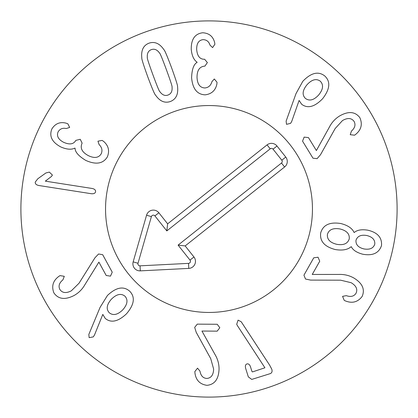 <?xml version="1.0" encoding="UTF-8"?>
<svg xmlns="http://www.w3.org/2000/svg" width="418" height="418" viewBox="0 0 418 418"><rect width="100%" height="100%" fill="white"/><g stroke="black" fill="none" stroke-linecap="round" stroke-linejoin="round"><path stroke-width="0.63" d="M45.316 181.151L92.059 188.461C94.578 188.973 95.743 190.059 95.56 191.726C95.236 193.309 93.794 193.968 91.239 193.706L39.026 185.535C36.293 185.012 35.039 183.852 35.258 182.055L37.845 178.737L45.891 172.974L49.334 172.096L52.412 175.053L51.487 176.443L45.316 181.151M102.117 140.417L103.502 141.305C108.508 145.584 109.793 150.778 107.358 156.891C103.136 163.778 95.952 164.953 85.8 160.423C78.636 156.102 75.052 152.016 75.052 148.165L74.895 148.087C71.389 149.874 66.702 149.498 60.835 146.964C51.957 142.198 48.979 136.174 51.895 128.896C55.307 123.535 60.035 121.622 66.075 123.158L67.847 123.785L69.665 127.443L66.248 128.53C62.658 127.751 59.952 128.849 58.128 131.827C56.414 135.928 58.233 139.413 63.583 142.272C69.534 144.936 73.615 144.309 75.825 140.391L80.235 139.278L82.132 143.17L81.949 143.536C79.99 148.212 82.106 152.23 88.287 155.6C94.343 158.532 98.648 157.931 101.208 153.798C102.645 150.454 101.95 147.382 99.113 144.586L97.943 141.19L102.117 140.417M318.709 94.938C323.229 89.332 323.746 84.744 320.256 81.17C316.264 78.297 311.833 79.509 306.958 84.807C302.465 90.377 301.942 94.912 305.401 98.402C309.425 101.36 313.861 100.205 318.709 94.938M291.722 121.424L290.583 123.367L286.518 124.334L286.116 121.136L296.028 93.559L302.81 81.306C311.055 72.727 318.364 70.945 324.749 75.961C330.748 81.536 330.027 89.133 322.591 98.742C314.639 106.93 307.674 108.784 301.702 104.301L299.1 100.445L291.722 121.424M320.507 154.733L317.095 158.662L312.972 158.182L302.559 141.164L304.126 137.125L308.432 137.569L316.379 150.558L329.353 127.166C331.756 122.453 335.173 118.722 339.599 115.974C348.403 110.953 355.154 111.517 359.851 117.667C362.688 124.214 361.288 129.789 355.655 134.392L354.568 135.192L350.237 134.701L351.444 131.085C354.96 127.929 355.838 124.705 354.072 121.408C351.465 117.897 347.604 117.615 342.478 120.567L335.173 128.525L320.507 154.733M364.015 248.945C369.778 249.875 373.363 248.297 374.768 244.196C375.118 239.822 372.459 236.928 366.795 235.517C361.021 234.524 357.416 236.118 355.974 240.308L355.984 240.251C355.645 244.671 358.325 247.566 364.015 248.945M349.244 238.856C349.751 233.918 346.663 230.616 339.975 228.954C333.104 227.81 328.919 229.607 327.425 234.341C326.907 239.336 330.032 242.665 336.798 244.321C343.586 245.47 347.739 243.647 349.244 238.856M351.136 246.693C347.745 249.745 342.483 250.701 335.356 249.562C324.535 246.766 319.645 241.228 320.684 232.946C323.02 224.931 329.703 221.786 340.743 223.515C347.745 225.281 352.191 228.27 354.083 232.471L354.255 232.507C357.113 229.999 361.601 229.221 367.72 230.172C377.543 232.418 382.136 237.555 381.509 245.591C378.907 253.156 372.652 256.03 362.746 254.217C356.763 252.624 352.949 250.126 351.308 246.73L351.136 246.693M310.605 280.097L305.511 279.031L303.933 275.185L313.746 257.817L318.035 257.227L319.739 261.208L312.251 274.459L338.998 274.438C344.286 274.25 349.202 275.425 353.759 277.954C362.427 283.211 365.212 289.387 362.119 296.482C357.771 302.141 352.222 303.625 345.461 300.939L344.233 300.38L342.561 296.352L346.303 295.651C350.77 297.193 354.015 296.393 356.037 293.248C357.845 289.261 356.209 285.75 351.141 282.704L340.639 280.185L310.605 280.097M237.45 325.706L236.703 324.29L238.088 320.131L241.228 321.776L269.563 365.045L271.773 369.183C272.468 371.471 271.935 372.96 270.174 373.655L251.751 379.419L248.329 376.884L245.679 368.425C245.026 366.001 245.434 364.506 246.907 363.942C248.496 363.55 249.703 364.538 250.523 366.91L251.955 371.471L252.462 371.926L264.918 367.783L237.45 325.706M196.22 332.347L194.678 327.378L197.27 324.133L217.219 324.274L219.821 327.733L217.172 331.155L201.946 331.046L214.962 354.417C217.689 358.947 219.058 363.817 219.058 369.026C218.677 379.157 214.633 384.591 206.926 385.333C199.867 384.288 195.87 380.155 194.94 372.94L194.83 371.597L197.536 368.174L199.966 371.111C200.792 375.761 203.07 378.206 206.8 378.447C211.158 378.091 213.436 374.956 213.635 369.047L210.729 358.644L196.22 332.347M94.98 257.754L98.575 253.992L102.671 254.682L112.238 272.186L110.477 276.141L106.198 275.488L98.899 262.128L84.797 284.857C82.163 289.444 78.568 293.002 74.012 295.536C64.973 300.124 58.259 299.225 53.865 292.856C51.351 286.173 53.023 280.677 58.875 276.355L59.999 275.608L64.304 276.314L62.919 279.861C59.252 282.84 58.222 286.022 59.821 289.397C62.251 293.034 66.096 293.504 71.358 290.803L79.044 283.216L94.98 257.754M109.239 312.727C113.1 315.83 117.599 314.879 122.74 309.869C127.5 304.466 128.242 299.91 124.956 296.195C121.095 293.117 116.596 294.094 111.454 299.136C106.694 304.508 105.958 309.038 109.239 312.727M100.069 307.387L107.442 295.484C116.12 287.26 123.54 285.834 129.7 291.21C135.416 297.073 134.33 304.628 126.435 313.861C118.059 321.703 110.989 323.219 105.216 318.396L102.802 314.414L94.494 335.006L93.261 336.892L89.154 337.655L88.825 334.447L100.069 307.387M217.02 82.262L216.911 83.898C215.604 90.356 211.691 94.003 205.165 94.839C197.097 94.499 192.578 88.788 191.606 77.717C191.899 69.357 193.733 64.241 197.097 62.366L197.092 62.193C193.827 59.993 191.878 55.714 191.24 49.361C191.094 39.282 194.908 33.753 202.693 32.766C209.031 33.142 213.002 36.345 214.596 42.37L214.904 44.224L212.595 47.589L209.982 45.128C208.916 41.612 206.644 39.783 203.153 39.637C198.738 40.133 196.58 43.415 196.674 49.481C197.239 55.975 199.767 59.236 204.266 59.267L204.616 59.252L207.38 62.58L204.904 66.128L204.496 66.143C199.459 66.708 196.972 70.506 197.03 77.549C197.406 84.269 200.023 87.738 204.877 87.963C208.504 87.597 210.85 85.497 211.916 81.656L214.314 78.986L217.02 82.262M166.442 69.827C162.299 58.593 159.995 52.997 159.524 53.039C157.131 49.674 154.394 48.545 151.321 49.653C148.317 50.782 146.984 53.405 147.319 57.527C146.932 57.794 148.798 63.552 152.915 74.796C157.084 86.092 159.394 91.709 159.848 91.641C162.268 95.001 164.979 96.135 167.999 95.048C171.061 93.898 172.415 91.27 172.059 87.153C172.451 86.907 170.581 81.134 166.442 69.827M171.641 67.92C175.868 79.681 177.843 85.956 177.566 86.745C178.402 94.374 176.004 99.296 170.372 101.506C164.708 103.445 159.713 101.24 155.391 94.891C154.67 94.473 152.11 88.412 147.716 76.708C143.51 65.004 141.545 58.745 141.812 57.935C140.997 50.301 143.374 45.39 148.949 43.195C154.67 41.236 159.686 43.435 163.987 49.789C164.713 50.233 167.268 56.273 171.641 67.92M397.1 209A188.1 188.1 0 0 1 114.95 371.9A188.1 188.1 0 0 1 114.95 46.1A188.1 188.1 0 0 1 397.1 209M105.545 209A103.455 103.455 0 0 1 260.727 119.407A103.455 103.455 0 0 1 260.727 298.593A103.455 103.455 0 0 1 105.545 209M270.211 148.829L166.819 230.908L154.916 215.913A2.012 2.012 0 0 0 151.4 216.608L138.008 263.267A2.012 2.012 0 0 0 140.046 265.832L188.523 263.371A2.012 2.012 0 0 0 190.002 260.106L178.094 245.11L281.486 163.036A2.012 2.012 0 0 0 281.81 160.204L273.038 149.158A2.012 2.012 0 0 0 270.211 148.829L267.076 144.884A7.054 7.054 0 0 1 276.988 146.023L285.755 157.069A7.054 7.054 0 0 1 284.616 166.981L185.179 245.925L193.947 256.976A7.054 7.054 0 0 1 188.779 268.403L140.302 270.864A7.054 7.054 0 0 1 133.164 261.877L146.556 215.218A7.054 7.054 0 0 1 158.861 212.778L167.634 223.829L267.076 144.884M167.634 223.829L166.819 230.908M185.179 245.925L178.094 245.11M273.325 290.024A103.455 103.455 0 0 1 106.668 224.194A103.455 103.455 0 0 1 247.007 112.782A103.455 103.455 0 0 1 273.325 290.024M158.861 212.778L154.916 215.913M146.556 215.218L151.4 216.608M133.164 261.877L138.008 263.267M140.302 270.864L140.046 265.832M188.779 268.403L188.523 263.371M193.947 256.976L190.002 260.106M284.616 166.981L281.486 163.036M285.755 157.069L281.81 160.204M276.988 146.023L273.038 149.158"/></g></svg>
